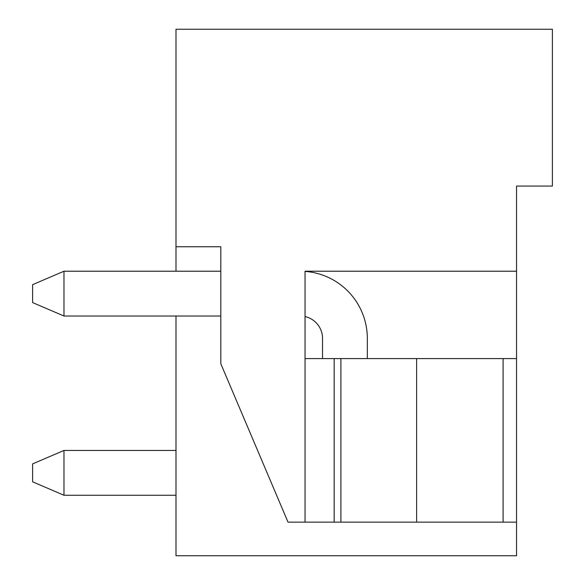 <?xml version="1.0" encoding="UTF-8"?>
<svg xmlns="http://www.w3.org/2000/svg" width="585" height="585" viewBox="0 0 585 585"><rect width="100%" height="100%" fill="white"/><g stroke="black" fill="none" stroke-linecap="round" stroke-linejoin="round"><path stroke-width="0.88" d="M175.997 316.024L175.997 555.75L516.54 555.75L516.54 186.081L552.386 186.081L552.386 29.25L175.997 29.25L175.997 271.213M516.54 186.081L516.54 221.927M305.048 358.59L334.167 358.59L334.167 522.142L288.017 522.142L220.808 363.746L220.808 246.753L175.997 246.753M516.54 522.142L334.167 522.142M305.048 522.142L305.048 271.213L516.54 271.213M516.54 358.59L340.894 358.59L340.894 522.142M334.167 358.59L340.894 358.59M416.622 358.59L416.622 522.142M503.1 358.59L503.1 522.142M63.977 450.45L63.977 495.261L175.997 495.261L63.977 495.261L32.614 481.813L32.614 463.89L63.977 450.45L175.997 450.45M305.048 316.573A22.405 22.405 0 0 1 322.525 338.43L322.525 358.59M305.048 271.396A67.209 67.209 0 0 1 367.329 338.43L367.329 358.59M220.808 316.024L63.977 316.024L32.614 302.584L32.614 284.661L63.977 271.213L63.977 316.024M220.808 271.213L63.977 271.213"/></g></svg>
